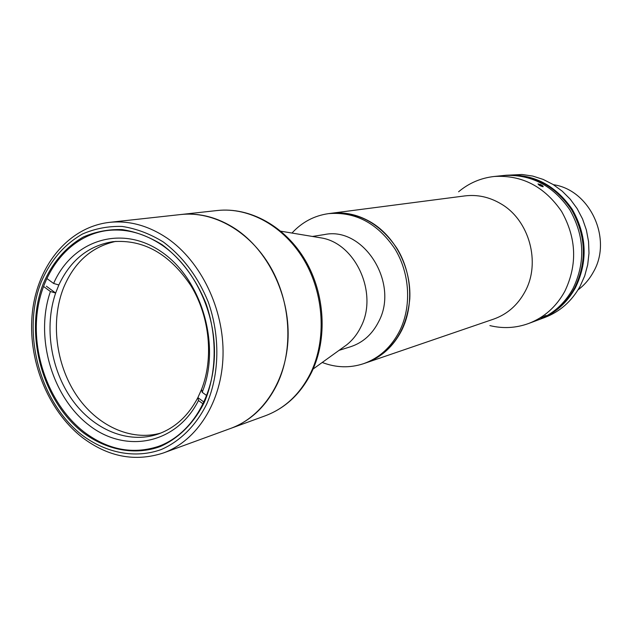 <?xml version="1.0" encoding="UTF-8"?>
<svg xmlns="http://www.w3.org/2000/svg" width="632" height="632" viewBox="0 0 632 632"><rect width="100%" height="100%" fill="white"/><g stroke="black" fill="none" stroke-linecap="round" stroke-linejoin="round"><path stroke-width="0.95" d="M317.864 237.363L321.475 237.956C355.895 243.541 378.402 293.856 360.848 326.949C357.262 334.273 352.474 340.285 346.502 344.993L343.532 347.126M312.421 236.455L324.358 234.583C363.503 226.051 399.677 283.152 378.592 321.791C372.169 334.391 362.831 342.702 350.578 346.739L339.052 350.357M291.968 233.058C302.017 222.156 314.191 215.686 328.498 213.64C355.358 211.459 377.486 223.183 394.874 248.818C409.955 273.419 411.788 306.52 399.614 330.994C391.255 347.205 379.24 358.099 363.574 363.677C349.852 368.18 336.066 367.777 322.225 362.468M401.707 330.339C393.365 346.51 381.373 357.372 365.738 362.934C391.769 352.443 406.455 331.121 409.781 298.952C411.393 269.011 396.098 238.138 372.525 223.175C359.134 214.864 345.214 211.586 330.765 213.347C357.57 211.167 379.65 222.851 396.991 248.416C412.032 272.937 413.857 305.935 401.707 330.339M230.775 428.377C251.038 420.746 266.593 405.831 277.424 383.624C293.588 349.298 290.839 302.088 270.251 266.625C249.64 231.154 213.577 210.867 180.776 214.532C199.586 212.589 217.874 217.408 235.633 228.982C267.802 250.383 289.432 294.615 288.097 337.409C286.786 380.227 263.007 416.717 230.775 428.377L265.345 415.761C285.095 408.327 300.263 393.926 310.865 372.564C326.665 339.542 324.137 294.283 304.245 260.321C284.329 226.359 249.332 206.941 217.353 210.511L109.51 222.361C129.189 220.331 148.394 225.6 167.132 238.153C201.071 261.372 224.163 309.285 223.033 355.476C221.935 401.691 197.137 440.773 163.419 452.954L230.775 428.377M489.887 325.599C502.993 328.79 515.878 328.095 528.549 323.521C544.128 317.556 556.192 306.86 564.747 291.431C577.569 264.745 576.51 238.074 561.587 211.428C544.428 186.48 521.961 174.827 494.169 176.486C480.786 178.003 468.928 183.09 458.595 191.765M328.498 213.64L464.844 195.912C477.381 194.387 489.373 197.002 500.836 203.765C529.332 220.062 541.087 262.786 524.963 291.739C517.648 305.161 507.212 314.286 493.655 319.113L363.574 363.677M541.032 318.275L545.669 315.558M545.337 316.071L543.931 316.901M528.549 323.521L537.176 320.313C552.566 314.42 564.495 303.873 572.947 288.674C585.619 262.383 584.6 236.131 569.874 209.911C552.961 185.35 530.777 173.895 503.325 175.538L505.118 175.348C532.507 173.713 554.635 185.137 571.51 209.611C586.18 235.752 587.199 261.925 574.559 288.137C566.122 303.289 554.225 313.804 538.867 319.681L537.176 320.313C552.566 314.42 564.495 303.873 572.947 288.674C585.619 262.383 584.6 236.131 569.874 209.911C552.961 185.35 530.777 173.895 503.325 175.538L494.169 176.486M540.21 184.37C542.604 185.531 543.552 186.329 543.054 186.756C540.044 185.903 538.401 184.923 538.109 183.833L538.124 183.825M83.14 432.644C41.878 400.688 23.834 332.906 43.308 283.594C52.314 262.675 65.696 247.12 83.464 236.929C95.693 231.62 108.609 229.179 122.197 229.59C135.896 231.731 149.191 236.763 162.092 244.703C181.131 258.97 195.707 278.459 205.835 303.163C217.448 336.208 216.823 373.014 204.436 402.063C194.158 423.006 178.651 438.442 160.149 446.587C134.932 455.68 106.674 450.205 83.14 432.644M162.29 245.319C144.538 233.366 126.329 228.413 107.669 230.475C70.357 234.978 41.704 270.472 37.004 314.317C32.264 358.194 51.326 406.447 83.906 431.869C107.701 449.818 132.451 454.7 158.174 446.492C189.892 435.314 213.276 398.776 214.43 355.476C215.615 312.2 194.079 267.194 162.29 245.319M43.798 286.636L50.418 291.518L55.648 293.027L58.839 284.977C70.508 260.131 88.512 245.698 112.836 241.685C143.59 239.188 169.653 253.906 191.006 285.822C209.713 316.537 213.861 358.083 201.561 389.391L197.871 397.615L198.488 400.522L203.148 403.959M160.773 433.07C130.548 441.657 96.285 425.368 75.959 394.479C55.64 363.55 50.552 320.661 63.524 287.876C74.252 262.146 91.727 246.638 115.948 241.353M204.01 402.134L197.871 397.615C188.218 415.959 174.874 428.141 157.842 434.16C128.012 444.288 93.354 429.61 72.032 399.598C50.71 369.546 44.074 326.736 55.648 293.027L46.381 286.209M198.488 400.522C176.304 444.493 125.373 453.958 88.701 424.965C51.753 396.485 34.689 336.674 50.418 291.518M206.743 395.616L202.193 392.275L201.561 389.391M58.839 284.977L53.609 283.444L46.958 278.578M53.609 283.444C72.364 240.278 121.494 224.005 161.523 251.892C201.79 279.154 221.153 345.617 202.193 392.275M578.011 289.891C584.331 285.151 589.451 279.202 593.361 272.044C612.795 239.054 590.067 189.916 553.419 184.694M505.568 175.301L522.04 174.495L532.744 176.075L543.188 179.425L553.087 184.489L562.203 191.148L570.285 199.246L577.119 208.584L582.538 218.925L586.378 230.008L588.55 241.543L588.985 253.235L587.697 264.784L584.711 275.892L580.113 286.264C571.739 301.267 559.944 311.679 544.713 317.509L539.293 319.523M506.019 175.254C533.369 173.618 555.465 185.026 572.316 209.461C586.97 235.562 587.989 261.695 575.357 287.868C566.928 302.997 555.046 313.496 539.712 319.373M541.529 318.141L546.119 315.502L541.529 318.141M542.746 317.232L544.547 316.253M542.849 317.422L544.642 316.427M538.993 184.662L539.207 184.244L538.835 184.552L542.011 186.235L542.375 185.927L540.968 184.931L540.581 185.682M539.207 184.244L540.968 184.931M543.18 186.606L538.029 183.873L543.18 186.606M574.844 287.607L574.867 287.56C593.006 255.565 582.048 208.758 551.586 188.154M163.254 241.938C182.845 256.6 197.856 276.642 208.284 302.064C220.236 336.066 219.581 373.947 206.822 403.808C196.228 425.344 180.262 441.199 161.231 449.542C135.295 458.856 106.263 453.191 82.097 435.132C39.737 402.26 21.227 332.709 41.191 282.03C50.426 260.534 64.164 244.537 82.405 234.045C94.974 228.571 108.246 226.035 122.221 226.446C136.299 228.626 149.982 233.785 163.254 241.938M346.502 344.993L313.101 369.041M321.475 237.956L280.877 231.209M217.353 210.511C250.09 206.885 285.364 226.485 305.232 260.202C325.085 293.935 327.66 338.768 311.781 371.916C301.085 393.475 285.609 408.09 265.345 415.761M82.223 437.415C108.072 456.968 135.137 462.15 163.419 452.954M82.041 437.273C47.179 409.876 27.121 358.439 32.445 311.695C37.715 265.021 68.817 226.967 109.51 222.361"/></g></svg>
